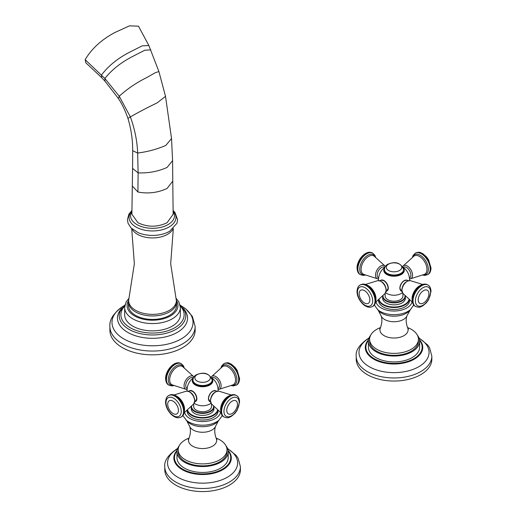 <?xml version="1.0" encoding="UTF-8"?>
<svg xmlns="http://www.w3.org/2000/svg" width="517" height="517" viewBox="0 0 517 517"><rect width="100%" height="100%" fill="white"/><g stroke="black" fill="none" stroke-linecap="round" stroke-linejoin="round"><path stroke-width="0.78" d="M400.229 289.824A6.03 3.477 -60 0 1 399.867 288.143M381.042 280.162A6.152 3.548 60 0 1 383.963 280.55A6.152 3.548 60 0 1 387.937 285.83A6.152 3.548 60 0 1 387.188 290.8M402.452 292.777A15.504 15.504 0 0 1 397.192 294.936A9.319 5.377 180 0 1 390.865 294.936A15.504 15.504 0 0 1 385.604 292.777M399.867 288.053A6.03 3.477 -60 0 1 405.845 280.098M383.847 280.731A5.842 3.373 60 0 1 388.099 287.956M402.917 293.391L402.917 296.054A8.886 5.131 180 0 1 397.431 300.797A8.886 5.131 180 0 1 387.744 299.679A8.886 5.131 180 0 1 385.139 296.054L385.139 293.391A7.484 4.323 -120 0 0 386.089 290.451A7.484 4.323 -120 0 0 383.239 283.394A7.484 4.323 -120 0 0 377.765 280.641C382.586 280.99 385.423 284.124 386.283 290.043L385.133 293.397L375.652 302.199M382.683 298.296A11.348 6.553 0 0 0 389.689 304.351A11.348 6.553 0 0 0 402.052 302.93A11.348 6.553 180 0 0 405.373 298.296L405.373 296.331A11.348 6.553 0 0 0 405.347 295.911L405.373 296.331A11.348 6.553 0 0 1 402.052 300.965A11.348 6.553 0 0 1 389.689 302.387A11.348 6.553 0 0 1 382.683 296.331L382.683 298.296M378.56 299.77L378.56 300.545A15.471 8.931 0 0 0 388.105 308.798A15.471 8.931 0 0 0 404.966 306.859A15.471 8.931 180 0 0 409.496 300.545L409.496 299.77M380.544 327.539A24.409 14.095 180 0 0 376.77 329.316A24.409 14.095 0 0 0 369.623 339.281A24.409 14.095 0 0 0 384.687 352.303A24.409 14.095 0 0 0 411.286 349.246A24.409 14.095 180 0 0 418.44 339.281L418.44 341.246A24.409 14.095 180 0 1 411.286 351.211A24.409 14.095 0 0 1 384.687 354.268A24.409 14.095 0 0 1 369.623 341.246L369.623 339.281M407.512 327.539A24.409 14.095 180 0 1 418.44 339.281M370.689 335.158A25.611 14.786 0 0 0 368.414 341.246A25.611 14.786 0 0 0 384.228 354.908A25.611 14.786 0 0 0 412.139 351.702A25.611 14.786 180 0 0 419.642 341.246L419.642 347.14A25.611 14.786 180 0 1 412.139 357.596A25.611 14.786 180 0 1 384.228 360.801A25.611 14.786 180 0 1 368.414 347.14L368.414 341.246M417.368 335.158A25.611 14.786 180 0 1 419.642 341.246M369.067 337.944L368.356 338.338C359.554 344.464 355.502 350.397 356.213 356.135L356.213 359.212A37.819 21.83 0 0 0 379.556 379.381A37.819 21.83 0 0 0 420.767 374.651A37.819 21.83 180 0 0 431.844 359.212L431.844 356.135L429.556 347.734L427.624 344.91L418.99 337.937M403.247 267.289L403.428 267.186A6.191 3.574 60 0 1 408.197 268.846A6.191 3.574 60 0 1 410.899 275.07A6.191 3.574 60 0 1 409.619 277.907L409.432 278.01M378.625 278.01L378.438 277.907A6.191 3.574 -60 0 1 377.158 275.07A6.191 3.574 -60 0 1 379.859 268.846A6.191 3.574 -60 0 1 384.629 267.186L384.81 267.289M187.186 388.532L187.005 388.429A6.191 3.574 -60 0 1 185.719 385.598A6.191 3.574 -60 0 1 188.421 379.368A6.191 3.574 -60 0 1 193.19 377.714L193.377 377.817M189.61 390.69A6.152 3.548 60 0 1 192.531 391.072A6.152 3.548 60 0 1 196.505 396.358A6.152 3.548 60 0 1 195.749 401.328M194.166 403.299A15.504 15.504 0 0 0 199.426 405.464A9.319 5.377 0 0 0 205.753 405.464A15.504 15.504 0 0 0 211.02 403.299M208.79 400.352A6.03 3.477 -60 0 1 208.435 398.665M208.429 398.575A6.03 3.477 -60 0 1 214.413 390.619M211.808 377.817L211.996 377.714A6.191 3.574 60 0 1 216.759 379.368A6.191 3.574 60 0 1 219.46 385.598A6.191 3.574 60 0 1 218.18 388.429L218 388.532M211.479 403.919L211.479 406.575A8.886 5.131 180 0 1 205.992 411.319A8.886 5.131 180 0 1 196.305 410.207A8.886 5.131 180 0 1 193.707 406.575L193.707 403.919M210.613 413.458A11.348 6.553 0 0 0 213.935 408.824L213.935 406.86A11.348 6.553 0 0 0 213.915 406.433L213.935 406.86A11.348 6.553 0 0 1 210.613 411.493A11.348 6.553 0 0 1 198.25 412.909A11.348 6.553 0 0 1 191.245 406.86L191.245 408.824A11.348 6.553 180 0 0 198.25 414.873A11.348 6.553 180 0 0 210.613 413.458M187.122 410.298L187.122 411.067A15.471 8.931 180 0 0 196.673 419.319A15.471 8.931 180 0 0 213.534 417.387A15.471 8.931 0 0 0 218.064 411.067L218.064 410.298M189.106 438.061A24.409 14.095 0 0 0 185.332 439.844A24.409 14.095 180 0 0 178.184 449.809A24.409 14.095 180 0 0 193.248 462.825A24.409 14.095 180 0 0 219.854 459.768A24.409 14.095 0 0 0 227.002 449.809A24.409 14.095 0 0 0 216.08 438.061M227.002 449.809L227.002 451.774A24.409 14.095 0 0 1 219.854 461.739A24.409 14.095 180 0 1 193.248 464.789A24.409 14.095 180 0 1 178.184 451.774L178.184 449.809M179.25 445.686A25.611 14.786 180 0 0 176.982 451.774A25.611 14.786 180 0 0 192.789 465.436A25.611 14.786 180 0 0 220.701 462.23A25.611 14.786 0 0 0 228.204 451.774A25.611 14.786 0 0 0 225.935 445.686M228.204 451.774L228.204 457.668A25.611 14.786 180 0 1 220.701 468.124A25.611 14.786 180 0 1 192.789 471.33A25.611 14.786 180 0 1 176.982 457.668L176.982 451.774M177.628 448.465L176.917 448.866C168.115 454.986 164.07 460.918 164.774 466.664L164.774 469.733A37.819 21.83 180 0 0 188.123 489.909A37.819 21.83 180 0 0 229.335 485.172A37.819 21.83 0 0 0 240.411 469.733L240.411 466.664L238.117 458.256L236.191 455.438L227.558 448.465M192.408 391.253A5.842 3.373 60 0 1 196.66 398.478M131.887 214.212L137.929 222.724C147.655 227.338 157.375 227.338 167.101 222.724L173.143 214.225L172.775 181.112L167.101 188.447C157.834 192.757 148.114 193.946 137.929 192.014L138.11 172.878L132.578 168.393L131.887 214.212M176.581 302.07L176.581 305.528A24.066 13.894 180 0 1 169.531 315.351A24.066 13.894 180 0 1 143.306 318.362A24.066 13.894 180 0 1 128.449 305.528L128.449 302.07A24.066 13.894 0 0 0 143.306 314.905A24.066 13.894 0 0 0 169.531 311.893A24.066 13.894 0 0 0 176.581 302.07L170.681 263.799L173.331 228.585M172.206 326.162A27.847 16.079 0 0 0 180.362 314.788L180.362 307.492A27.847 16.079 0 0 1 172.206 318.86A27.847 16.079 0 0 1 141.858 322.343A27.847 16.079 0 0 1 124.668 307.492L124.668 314.788A27.847 16.079 180 0 0 141.858 329.646A27.847 16.079 180 0 0 172.206 326.162M195.142 326.44L195.142 330.227A42.627 24.609 0 0 1 182.656 347.631A42.627 24.609 180 0 1 136.204 352.969A42.627 24.609 180 0 1 109.888 330.227L109.888 326.44A42.627 24.609 0 0 0 136.204 349.182A42.627 24.609 0 0 0 182.656 343.844A42.627 24.609 0 0 0 195.142 326.44L192.369 316.436L185.971 309.134L181.066 305.793A40.52 23.394 0 0 1 181.17 338.939A40.52 23.394 0 0 1 123.86 338.939A40.52 23.394 0 0 1 123.86 305.857A40.52 23.394 0 0 1 123.957 305.799L123.796 305.89C113.908 312.598 109.274 319.448 109.888 326.44M101.713 77.673L85.809 62.77L85.156 59.681C91.535 48.772 101.422 39.725 114.813 32.545L129.444 25.85L138.485 26.173L148.857 45.502L142.188 45.858L129.864 52.088C117.863 58.214 108.428 65.84 101.545 74.965L101.713 77.673L104.919 81.085L118.483 98.618C122.212 104.279 125.36 110.89 127.945 118.438C131.15 128.979 132.733 139.739 132.688 150.712L132.578 168.393M402.924 293.397L401.774 290.043C402.633 284.124 405.47 280.99 410.291 280.641A7.484 4.323 120 0 0 404.817 283.394A7.484 4.323 120 0 0 401.967 290.451A7.484 4.323 120 0 0 402.924 293.397L412.404 302.199M412.159 300.086A10.534 6.081 -60 0 1 412.062 298.768A10.534 6.081 -60 0 1 420.696 285.294M427.779 284.957A12.376 7.148 120 0 0 427.598 284.848A12.376 7.148 120 0 0 418.059 288.163A12.376 7.148 120 0 0 412.656 300.623A12.376 7.148 120 0 0 415.222 306.284A12.376 7.148 120 0 0 415.409 306.387M413.025 300.829A12.376 7.148 120 0 0 415.584 306.497L415.222 306.284C413.426 305.457 412.404 303.33 412.159 299.918C411.984 291.737 421.161 281.145 427.598 284.848L427.96 285.061A12.376 7.148 120 0 0 418.427 288.376A12.376 7.148 120 0 0 413.025 300.829M430.59 292.086A10.754 6.21 120 0 0 422.99 287.698A10.754 6.21 120 0 0 415.384 300.868A10.754 6.21 120 0 0 422.99 305.256A10.754 6.21 120 0 0 430.59 292.086M418.201 299.899A7.574 4.369 -60 0 1 423.559 290.625A7.574 4.369 -60 0 1 428.91 293.714A7.574 4.369 -60 0 1 423.559 302.988A7.574 4.369 -60 0 1 418.201 299.899M399.958 288.234A6.191 3.574 120 0 0 401.244 291.071L399.861 288.098C400.972 282.482 403.493 279.897 407.428 280.35A6.191 3.574 120 0 0 402.659 282.011A6.191 3.574 120 0 0 399.958 288.234M384.667 267.832A10.275 5.933 0 0 0 386.761 274.475A10.275 5.933 0 0 0 399.874 275.154A10.275 5.933 0 0 0 403.389 267.832M384.532 268.317A10.049 5.803 0 0 0 386.923 274.307A10.049 5.803 0 0 0 399.357 275.128A10.049 5.803 0 0 0 403.525 268.317M388.099 288.234A6.191 3.574 -120 0 0 385.398 282.011A6.191 3.574 -120 0 0 380.628 280.35C384.564 279.897 387.084 282.482 388.196 288.098L386.813 291.071A6.191 3.574 -120 0 0 388.099 288.234M367.361 285.294A10.534 6.081 60 0 1 375.995 298.768A10.534 6.081 60 0 1 375.898 300.086M372.647 306.387A12.376 7.148 -120 0 0 372.835 306.284A12.376 7.148 -120 0 0 375.4 300.623A12.376 7.148 -120 0 0 369.998 288.163A12.376 7.148 -120 0 0 360.459 284.848A12.376 7.148 -120 0 0 360.278 284.957M372.473 306.497A12.376 7.148 -120 0 0 375.032 300.829A12.376 7.148 -120 0 0 369.629 288.376A12.376 7.148 -120 0 0 360.097 285.061L360.459 284.848C366.896 281.145 376.072 291.737 375.898 299.918C375.652 303.33 374.631 305.457 372.835 306.284L372.473 306.497C366.023 310.2 356.859 299.608 357.027 291.426C357.279 288.001 358.3 285.882 360.097 285.061M372.673 300.868A10.754 6.21 -120 0 0 365.067 287.698A10.754 6.21 -120 0 0 357.467 292.086A10.754 6.21 -120 0 0 365.067 305.256A10.754 6.21 -120 0 0 372.673 300.868M359.147 293.714A7.574 4.369 60 0 1 364.498 290.625A7.574 4.369 60 0 1 369.855 299.899A7.574 4.369 60 0 1 364.498 302.988A7.574 4.369 60 0 1 359.147 293.714M383.058 295.556A10.999 6.353 0 0 0 389.424 301.825A10.999 6.353 0 0 0 401.806 300.545A10.999 6.353 0 0 0 404.998 295.556M382.709 295.911A11.348 6.553 0 0 0 382.683 296.331L382.703 295.911M379.019 299.369A15.129 8.731 0 0 0 389.107 306.555A15.129 8.731 0 0 0 404.727 304.474A15.129 8.731 0 0 0 409.044 299.369M378.677 299.673A15.471 8.931 0 0 0 388.997 307.027A15.471 8.931 0 0 0 404.966 304.894A15.471 8.931 0 0 0 409.38 299.673M376.033 301.889A18.14 10.476 0 0 0 388.177 310.458A18.14 10.476 0 0 0 406.86 307.951A18.14 10.476 0 0 0 412.023 301.889M377.352 309.392A19.762 11.406 0 0 0 377.656 309.664A19.762 11.406 0 0 0 408.003 311.344A19.762 11.406 0 0 0 410.401 309.664L413.742 305.024M409.878 310.245A17.371 10.03 180 0 1 406.31 313.237A17.371 10.03 0 0 1 378.179 310.245L380.971 315.551A13.313 7.684 0 0 0 390.161 321.406A13.313 7.684 0 0 0 403.441 319.487A13.313 7.684 180 0 0 407.086 315.551L410.401 309.664M408.43 329.077L407.635 327.81A14.082 8.13 180 0 1 403.984 335.643A14.082 8.13 0 0 1 387 336.942A14.082 8.13 0 0 1 380.422 327.81C382.147 323.067 382.328 318.976 380.971 315.551M368.459 340.373A28.125 16.24 0 0 0 377.966 360.472A28.125 16.24 0 0 0 413.917 358.624A28.125 16.24 0 0 0 419.597 340.373M367.71 340.781L368.543 339.772A28.726 16.583 0 0 0 367.71 340.781A28.726 16.583 0 0 0 377.837 361.124A28.726 16.583 0 0 0 414.343 359.153A28.726 16.583 0 0 0 420.347 340.781L419.513 339.772M368.938 338.28A35.04 20.234 0 0 0 369.409 366.799A35.04 20.234 0 0 0 418.809 366.708A35.04 20.234 0 0 0 419.119 338.28M356.213 356.135A37.819 21.83 0 0 0 379.556 376.311A37.819 21.83 0 0 0 420.767 371.574A37.819 21.83 0 0 0 431.844 356.135M402.924 266.119A7.484 4.323 60 0 1 408.85 267.205A7.484 4.323 60 0 1 412.553 275.173A7.484 4.323 60 0 1 410.291 278.876L424.367 274.372A10.534 6.081 -120 0 0 426.958 269.351A10.534 6.081 -120 0 0 422.098 258.481A10.534 6.081 -120 0 0 413.865 256.18L402.672 266.417M412.773 257.027A11.348 6.553 60 0 1 421.717 256.29A11.348 6.553 60 0 1 428.322 269.228A11.348 6.553 60 0 1 423.087 274.889M415.409 253.13A12.376 7.148 60 0 1 415.584 253.02L415.222 253.233A12.376 7.148 60 0 1 424.761 256.548A12.376 7.148 60 0 1 430.163 269.002A12.376 7.148 60 0 1 427.598 274.669L424.728 275.399L422.647 275.063M427.598 274.669L427.96 274.456C429.769 273.609 430.79 271.49 431.029 268.09L428.593 259.805L426.506 256.846L422.77 253.627C420.386 252.871 420.528 251.372 415.584 253.02A12.376 7.148 60 0 1 425.123 256.335A12.376 7.148 60 0 1 430.525 268.795A12.376 7.148 60 0 1 427.96 274.456A12.376 7.148 60 0 1 427.779 274.559M378.541 278.973L377.765 278.876A7.484 4.323 -60 0 1 375.504 275.173A7.484 4.323 -60 0 1 379.207 267.205A7.484 4.323 -60 0 1 385.133 266.119L385.385 266.417M385.133 266.119L374.192 256.18A10.534 6.081 120 0 0 365.958 258.481A10.534 6.081 120 0 0 361.099 269.351A10.534 6.081 120 0 0 363.69 274.372L377.765 278.876M364.97 274.889A11.348 6.553 -60 0 1 359.735 269.228A11.348 6.553 -60 0 1 366.34 256.29A11.348 6.553 -60 0 1 375.284 257.027M365.409 275.063L363.328 275.399L360.459 274.669A12.376 7.148 -60 0 1 357.893 269.002A12.376 7.148 -60 0 1 363.296 256.548A12.376 7.148 -60 0 1 372.835 253.233L372.473 253.02A12.376 7.148 -60 0 1 372.647 253.13M360.278 274.559A12.376 7.148 -60 0 1 360.097 274.456A12.376 7.148 -60 0 1 357.531 268.795A12.376 7.148 -60 0 1 362.934 256.335A12.376 7.148 -60 0 1 372.473 253.02C366.023 249.317 356.859 259.915 357.027 268.09C357.279 271.515 358.3 273.635 360.097 274.456L360.459 274.669M403.654 269.551A9.629 5.558 180 0 1 403.654 269.648A9.629 5.558 180 0 1 400.837 273.577A9.629 5.558 180 0 1 390.341 274.779A9.629 5.558 180 0 1 384.402 269.648A9.629 5.558 180 0 1 384.402 269.551M403.654 269.454A9.629 5.558 180 0 1 400.837 273.383A9.629 5.558 180 0 1 390.341 274.585A9.629 5.558 180 0 1 384.402 269.454L384.402 269.648C384.099 274.824 395.175 277.358 400.694 273.894C402.814 272.453 403.803 271.037 403.654 269.648L403.654 269.454C400.72 262.746 395.434 261.014 387.789 264.265C385.682 265.447 384.551 267.179 384.402 269.454M399.518 270.494A7.761 4.485 180 0 1 388.538 270.494A7.761 4.485 180 0 1 388.538 264.161A7.761 4.485 180 0 1 399.518 264.161A7.761 4.485 180 0 1 399.518 270.494M187.109 389.495L186.333 389.404A7.484 4.323 -60 0 1 184.065 385.701A7.484 4.323 -60 0 1 187.774 377.733A7.484 4.323 -60 0 1 193.701 376.641L193.946 376.938M193.701 376.641L182.76 366.702A10.534 6.081 120 0 0 174.52 369.002A10.534 6.081 120 0 0 169.66 379.872A10.534 6.081 120 0 0 172.251 384.894L186.333 389.404M173.531 385.417A11.348 6.553 -60 0 1 168.296 379.749A11.348 6.553 -60 0 1 174.908 366.818A11.348 6.553 -60 0 1 183.845 367.548M173.97 385.592L171.89 385.921L169.02 385.191A12.376 7.148 -60 0 1 166.461 379.53A12.376 7.148 -60 0 1 171.857 367.07A12.376 7.148 -60 0 1 181.396 363.755L181.034 363.548A12.376 7.148 -60 0 1 181.215 363.658M168.839 385.081A12.376 7.148 -60 0 1 168.658 384.984A12.376 7.148 -60 0 1 166.093 379.316A12.376 7.148 -60 0 1 171.495 366.863A12.376 7.148 -60 0 1 181.034 363.548C174.584 359.845 165.427 370.437 165.589 378.618C165.841 382.037 166.862 384.163 168.658 384.984L169.02 385.191M193.229 378.36A10.275 5.933 0 0 0 195.329 384.997A10.275 5.933 0 0 0 208.435 385.682A10.275 5.933 0 0 0 211.951 378.36M193.093 378.838A10.049 5.803 0 0 0 195.491 384.835A10.049 5.803 0 0 0 207.918 385.65A10.049 5.803 0 0 0 212.086 378.838M211.485 376.641A7.484 4.323 60 0 1 217.411 377.733A7.484 4.323 60 0 1 221.114 385.701A7.484 4.323 60 0 1 218.853 389.404L232.928 384.894A10.534 6.081 -120 0 0 235.519 379.872A10.534 6.081 -120 0 0 230.666 369.002A10.534 6.081 -120 0 0 222.426 366.702L211.24 376.938M221.341 367.548A11.348 6.553 60 0 1 230.278 366.818A11.348 6.553 60 0 1 236.883 379.749A11.348 6.553 60 0 1 231.655 385.417M223.971 363.658A12.376 7.148 60 0 1 224.152 363.548L223.783 363.755A12.376 7.148 60 0 1 233.322 367.07A12.376 7.148 60 0 1 238.725 379.53A12.376 7.148 60 0 1 236.166 385.191L233.29 385.921L231.209 385.592M236.166 385.191L236.528 384.984C238.337 384.131 239.358 382.011 239.591 378.618L237.161 370.334L235.067 367.367L231.332 364.155C228.947 363.393 229.089 361.894 224.152 363.548A12.376 7.148 60 0 1 233.69 366.863A12.376 7.148 60 0 1 239.087 379.316A12.376 7.148 60 0 1 236.528 384.984A12.376 7.148 60 0 1 236.34 385.081M191.626 406.084A10.999 6.353 0 0 0 197.992 412.346A10.999 6.353 0 0 0 210.374 411.067A10.999 6.353 0 0 0 213.56 406.084M191.271 406.433A11.348 6.553 0 0 0 191.245 406.86L191.271 406.44M187.581 409.897A15.129 8.731 0 0 0 197.675 417.083A15.129 8.731 0 0 0 213.288 415.002A15.129 8.731 0 0 0 217.605 409.897M187.238 410.194A15.471 8.931 0 0 0 197.559 417.549A15.471 8.931 0 0 0 213.534 415.422A15.471 8.931 0 0 0 217.948 410.194M184.601 412.417A18.14 10.476 0 0 0 196.744 420.987A18.14 10.476 0 0 0 215.421 418.479A18.14 10.476 0 0 0 220.585 412.417M185.913 419.92A19.762 11.406 0 0 0 186.223 420.192A19.762 11.406 0 0 0 216.565 421.866A19.762 11.406 0 0 0 218.962 420.192L222.31 415.552M218.962 420.185L218.445 420.767A17.371 10.03 0 0 1 214.872 423.759A17.371 10.03 180 0 1 186.74 420.767L182.876 415.552M216.203 438.338A14.082 8.13 0 0 1 212.552 446.171A14.082 8.13 180 0 1 195.568 447.47A14.082 8.13 180 0 1 188.983 438.338C190.708 433.589 190.889 429.498 189.532 426.073A13.313 7.684 180 0 0 198.728 431.934A13.313 7.684 180 0 0 212.009 430.008A13.313 7.684 0 0 0 215.647 426.073C214.29 429.504 214.477 433.589 216.203 438.338L216.991 439.599M177.027 450.895A28.125 16.24 0 0 0 186.534 471A28.125 16.24 0 0 0 222.484 469.152A28.125 16.24 0 0 0 228.159 450.895M176.271 451.309L177.105 450.294A28.726 16.583 0 0 0 176.271 451.309A28.726 16.583 0 0 0 186.398 471.653A28.726 16.583 0 0 0 222.905 469.675A28.726 16.583 0 0 0 228.915 451.309L228.075 450.294M177.499 448.808A35.04 20.234 0 0 0 177.971 477.327A35.04 20.234 0 0 0 227.37 477.236A35.04 20.234 0 0 0 227.687 448.808M164.774 466.664A37.819 21.83 0 0 0 188.123 486.833A37.819 21.83 0 0 0 229.335 482.103A37.819 21.83 0 0 0 240.411 466.664M196.66 398.762A6.191 3.574 -120 0 0 193.959 392.532A6.191 3.574 -120 0 0 189.19 390.878C193.125 390.425 195.652 393.004 196.764 398.62L195.381 401.593A6.191 3.574 -120 0 0 196.66 398.762M194.65 400.979A7.484 4.323 -120 0 0 191.807 393.922A7.484 4.323 -120 0 0 186.333 391.162C191.154 391.511 193.991 394.645 194.844 400.572L193.701 403.926A7.484 4.323 -120 0 0 194.65 400.979M175.922 395.822A10.534 6.081 60 0 1 184.556 409.296A10.534 6.081 60 0 1 184.466 410.614M181.215 416.909A12.376 7.148 -120 0 0 181.396 416.812A12.376 7.148 -120 0 0 183.962 411.144A12.376 7.148 -120 0 0 178.559 398.691A12.376 7.148 -120 0 0 169.02 395.376A12.376 7.148 -120 0 0 168.839 395.486M181.034 417.019A12.376 7.148 -120 0 0 183.6 411.358A12.376 7.148 -120 0 0 178.197 398.898A12.376 7.148 -120 0 0 168.658 395.583L169.02 395.376C175.457 391.666 184.634 402.265 184.466 410.446C184.22 413.858 183.199 415.978 181.396 416.812L181.034 417.019C174.584 420.722 165.427 410.13 165.589 401.955C165.841 398.529 166.862 396.403 168.658 395.583M181.234 411.396A10.754 6.21 -120 0 0 173.634 398.226A10.754 6.21 -120 0 0 166.028 402.614A10.754 6.21 -120 0 0 173.634 415.784A10.754 6.21 -120 0 0 181.234 411.396M167.708 404.242A7.574 4.369 60 0 1 173.059 401.153A7.574 4.369 60 0 1 178.417 410.42A7.574 4.369 60 0 1 173.059 413.516A7.574 4.369 60 0 1 167.708 404.242M215.996 390.878A6.191 3.574 120 0 0 211.227 392.532A6.191 3.574 120 0 0 208.525 398.762A6.191 3.574 120 0 0 209.805 401.593L208.422 398.62C209.534 393.004 212.054 390.425 215.996 390.878L216.681 391.272M211.485 403.926L210.335 400.572C211.195 394.645 214.032 391.511 218.853 391.162A7.484 4.323 120 0 0 213.379 393.922A7.484 4.323 120 0 0 210.535 400.979A7.484 4.323 120 0 0 211.485 403.926L220.966 412.721M220.72 410.614A10.534 6.081 -60 0 1 220.623 409.296A10.534 6.081 -60 0 1 229.264 395.822M236.34 395.486A12.376 7.148 120 0 0 236.166 395.376A12.376 7.148 120 0 0 226.627 398.691A12.376 7.148 120 0 0 221.224 411.144A12.376 7.148 120 0 0 223.783 416.812A12.376 7.148 120 0 0 223.971 416.909M221.586 411.358A12.376 7.148 120 0 0 224.152 417.019L223.783 416.812C221.987 415.978 220.966 413.858 220.72 410.446C220.552 402.265 229.722 391.666 236.166 395.376L236.528 395.583A12.376 7.148 120 0 0 226.989 398.898A12.376 7.148 120 0 0 221.586 411.358M239.158 402.614A10.754 6.21 120 0 0 231.551 398.226A10.754 6.21 120 0 0 223.945 411.396A10.754 6.21 120 0 0 231.551 415.784A10.754 6.21 120 0 0 239.158 402.614M226.769 410.42A7.574 4.369 -60 0 1 232.12 401.153A7.574 4.369 -60 0 1 237.477 404.242A7.574 4.369 -60 0 1 232.12 413.516A7.574 4.369 -60 0 1 226.769 410.42M212.216 380.073A9.629 5.558 180 0 1 212.216 380.169A9.629 5.558 180 0 1 209.398 384.099A9.629 5.558 180 0 1 198.909 385.307A9.629 5.558 180 0 1 192.964 380.169A9.629 5.558 180 0 1 192.97 380.073M209.398 383.911A9.629 5.558 180 0 1 198.909 385.113A9.629 5.558 180 0 1 192.964 379.976L192.964 380.169C192.667 385.352 203.743 387.886 209.256 384.415C211.382 382.974 212.364 381.559 212.216 380.169L212.216 379.976A9.629 5.558 180 0 1 209.398 383.911M197.1 374.683A7.761 4.485 180 0 1 208.08 374.683A7.761 4.485 180 0 1 208.08 381.023A7.761 4.485 180 0 1 197.1 381.023A7.761 4.485 180 0 1 197.1 374.683M148.857 45.502L158.906 71.559L165.518 96.369L171.534 138.55L165.828 145.413C157.291 149.167 147.901 151.714 137.671 153.051C137.167 140.902 134.724 128.849 130.355 116.887L127.945 118.438M171.534 138.55L172.588 160.632L167.101 167.424C158.189 171.444 148.528 173.266 138.11 172.878L137.671 153.051L132.688 150.712M165.518 96.369L157.058 102.928C148.301 107.097 139.396 111.75 130.355 116.887L119.24 96.22L118.483 98.618M137.929 192.014L132.255 185.952M173.105 210.878L174.494 214.904A22.011 12.705 180 0 1 168.077 224.578A22.011 12.705 180 0 1 143.539 227.196A22.011 12.705 180 0 1 130.536 214.904L131.932 210.871M173.163 210.975A23.459 13.545 180 0 1 169.104 226.982A23.459 13.545 180 0 1 138.504 228.268A23.459 13.545 180 0 1 131.867 210.975M169.518 231.345A24.047 13.888 180 0 1 166.913 232.65A24.047 13.888 180 0 1 138.117 232.65L130.988 227.881L128.061 223.266L127.421 219.647L128.907 214.161L131.938 210.464M173.033 228.857A21.255 12.272 180 0 1 167.547 234.324A21.255 12.272 180 0 1 131.997 228.857M128.449 302.07L128.953 298.412A23.866 13.778 0 0 0 141.658 312.869A23.866 13.778 0 0 0 169.389 310.342A23.866 13.778 0 0 0 176.077 298.412M128.526 300.635A25.443 14.689 0 0 0 138.95 317.955A25.443 14.689 0 0 0 170.507 315.913A25.443 14.689 0 0 0 176.504 300.635M124.765 306.025A31.627 18.263 0 0 0 133.548 329.407A31.627 18.263 0 0 0 174.882 327.7A31.627 18.263 0 0 0 180.265 306.025M180.032 304.836L184.905 311.389A33.262 19.207 180 0 1 176.038 329.342A33.262 19.207 180 0 1 136.346 332.547A33.262 19.207 180 0 1 120.125 311.389L124.998 304.836M183.251 308.378A35.04 20.228 180 0 1 177.292 332.392A35.04 20.228 180 0 1 131.505 334.273A35.04 20.228 180 0 1 121.779 308.378M158.906 71.559L155.397 72.651L146.705 77.582C136.514 82.63 127.356 88.846 119.24 96.22L104.873 78.474L104.919 81.085M150.79 49.865L144.721 50.259L133.056 56.237C121.333 62.208 111.937 69.621 104.873 78.474L85.156 59.681M422.647 284.453L410.291 280.641M415.584 306.497C420.528 308.145 420.386 306.646 422.77 305.89L426.506 302.671L428.593 299.711L431.029 291.426C430.79 288.034 429.769 285.907 427.96 285.061M401.929 291.465L401.244 291.071M409.516 280.55A15.504 15.504 0 0 0 403.137 267.211M384.919 267.211A15.504 15.504 0 0 0 378.541 280.55M386.128 291.465L386.813 291.071M379.937 280.75L380.628 280.35M365.409 284.453L377.765 280.641M374.314 305.024L378.179 310.245M407.635 327.81C405.91 323.06 405.729 318.976 407.086 315.551M379.627 329.077L380.422 327.81M412.404 257.317L413.161 255.34L415.222 253.233M409.516 278.973L410.291 278.876M375.652 257.317L374.896 255.34L372.835 253.233M408.12 280.75L407.428 280.35M184.214 367.846L183.457 365.868L181.396 363.755M193.481 377.74A15.504 15.504 0 0 0 187.109 391.072M218.077 391.072A15.504 15.504 0 0 0 211.705 377.74M220.966 367.846L221.728 365.868L223.783 363.755M218.077 389.495L218.853 389.404M218.445 420.767L215.647 426.073M189.532 426.073L186.74 420.767M188.188 439.599L188.983 438.338M194.689 401.993L195.381 401.593M188.505 391.272L189.19 390.878M173.97 394.975L186.333 391.162M193.701 403.926L184.214 412.721M210.497 401.993L209.805 401.593M231.209 394.975L218.853 391.162M224.152 417.019C229.089 418.673 228.947 417.174 231.332 416.411L235.067 413.199L237.161 410.233L239.591 401.955C239.358 398.555 238.337 396.436 236.528 395.583M192.964 379.976C193.119 377.701 194.243 375.969 196.357 374.793C203.995 371.542 209.282 373.268 212.216 379.976M172.588 160.632L172.775 181.112M173.098 210.471L174.933 212.409L177.609 219.609L176.982 223.234L169.621 231.293L166.913 232.65M128.953 298.412L134.349 263.799L131.699 228.585M176.026 298.231L178.901 301.941L180.362 307.492M129.004 298.231L126.109 301.973L124.668 307.492"/></g></svg>
